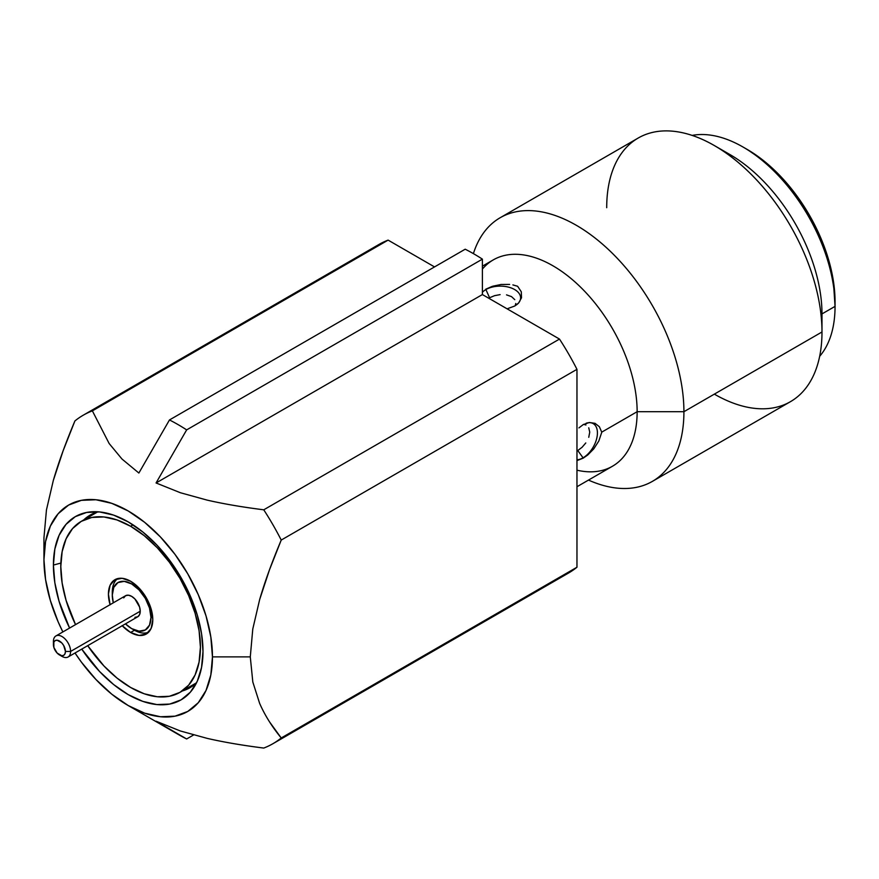 <?xml version="1.0" encoding="UTF-8"?>
<svg xmlns="http://www.w3.org/2000/svg" width="879" height="879" viewBox="0 0 879 879"><rect width="100%" height="100%" fill="white"/><g stroke="black" fill="none" stroke-linecap="round" stroke-linejoin="round"><path stroke-width="1.32" d="M112.292 592.116A31.007 17.899 60 0 1 117.731 578.569A31.007 17.899 -120 0 0 112.292 592.116L112.292 595.094A27.359 15.789 60 0 1 131.641 583.931A27.359 15.789 60 0 1 150.979 617.432L152.704 617.432L150.979 617.432L149.507 608.037L145.321 598.368L139.047 589.908L131.641 583.931L124.236 581.36L117.962 582.579L113.765 587.403L112.292 595.094L113.303 602.807A27.359 15.789 60 0 1 112.292 595.094L112.292 592.116M140.233 611.224A12.163 7.021 -120 0 0 134.926 598.995A12.163 7.021 -120 0 0 125.565 595.731L128.345 595.193L131.641 596.336L134.926 598.995L139.585 607.048L140.233 611.224L70.606 651.438L140.233 611.224L139.585 614.652L137.717 616.794A12.163 7.021 -120 0 0 140.233 611.224M53.41 641.505A12.163 7.021 60 0 1 55.926 635.946A12.163 7.021 60 0 1 65.299 639.198A12.163 7.021 60 0 1 70.606 651.438A12.163 7.021 -120 0 0 62.002 636.539A12.163 7.021 -120 0 0 53.41 641.505L53.41 644.483A8.515 4.911 60 0 1 59.42 641.011A8.515 4.911 60 0 1 65.442 651.438L70.606 651.438L65.442 651.438L63.684 645.505L61.728 642.868L57.124 640.209L55.168 640.593L53.861 642.088L53.861 647.405L57.124 653.053L61.728 655.712L63.684 655.327L64.98 653.822L65.442 651.438A8.515 4.911 60 0 1 59.42 654.91A8.515 4.911 60 0 1 53.41 644.483L53.41 641.505M110.073 604.675A31.369 18.107 60 0 1 114.929 579.7A31.369 18.107 60 0 1 130.608 581.25L139.102 588.095L146.288 597.808L151.1 608.894L152.792 619.662L151.1 628.496L146.288 634.023L139.102 635.429L130.608 632.473L134.476 630.243L130.608 632.473A31.369 18.107 60 0 1 122.225 625.738M133.037 524.851L130.608 526.257A98.723 57.003 60 0 1 195.105 613.245A98.723 57.003 60 0 1 179.964 692.355A98.723 57.003 60 0 1 130.608 687.466A98.723 57.003 60 0 1 87.702 645.669L103.898 665.908L116.984 678.061L130.608 687.466L144.222 693.784L157.319 696.761L169.394 696.278L179.975 692.355L188.655 685.159L195.105 674.94L199.072 662.118L200.412 647.164L199.072 630.661L195.105 613.245L188.655 595.588L179.975 578.36L169.394 562.23L157.319 547.815L144.222 535.663L130.608 526.257L133.037 524.851M835.05 306.375L835.05 301.607A124.258 71.737 -120 0 0 747.194 149.43L764.334 161.275L780.816 176.558L796 194.709L809.317 215.014L820.239 236.693L828.359 258.92L833.358 280.84L835.05 306.375A130.092 75.111 -120 0 0 786.518 184.733A130.092 75.111 -120 0 0 692.136 135.41A130.092 75.111 60 0 1 743.063 147.046A130.092 75.111 60 0 1 835.05 306.375L821.986 313.913L835.05 306.375A130.092 75.111 60 0 1 819.667 356.303A130.092 75.111 -120 0 0 835.05 306.375M722.483 150.606A130.092 75.111 60 0 1 821.986 313.913A130.092 75.111 -120 0 0 729.999 154.594L714.352 145.551A152.221 87.889 60 0 1 821.986 331.987L821.986 313.913L821.986 331.987A152.221 87.889 -120 0 0 755.533 178.8A152.221 87.889 -120 0 0 638.242 138.014L500.173 217.728A152.221 87.889 60 0 1 617.465 258.514A152.221 87.889 60 0 1 683.917 411.702L821.986 331.987L683.917 411.702A152.221 87.889 -120 0 0 592.27 235.88A152.221 87.889 -120 0 0 473.396 253.624A152.221 87.889 60 0 1 500.173 217.728M606.708 207.697A152.221 87.889 60 0 1 714.352 145.551M169.471 419.953A189.666 109.501 60 0 1 186.656 429.886L482.395 259.14A189.666 109.501 -120 0 0 465.2 249.207L169.471 419.953L465.2 249.207A189.666 109.501 60 0 1 482.395 259.14L482.395 294.564L559.494 339.074A189.666 109.501 60 0 1 576.965 369.334L576.965 567.23L281.225 737.975C272.007 726.735 264.81 715.198 259.635 703.365L252.822 682.038L250.284 656.888L212.454 656.888L210.828 636.978L206.038 615.959L198.258 594.644L187.776 573.855L175.009 554.385L160.439 536.981L144.639 522.324L128.202 510.963L111.765 503.348L95.965 499.755L81.395 500.338L68.628 505.062L58.146 513.754L50.367 526.082L45.565 541.563L43.95 559.604A119.148 68.793 60 0 0 62.859 631.935L58.146 621.86L50.367 600.544L45.565 579.525L43.95 559.604L43.95 537.772L43.95 559.604A119.148 68.793 60 0 1 128.202 510.963A119.148 68.793 60 0 1 212.454 656.888L250.284 656.888L252.778 629.034L259.668 599.522C264.832 581.744 272.018 561.923 281.225 540.069A189.666 109.501 -120 0 0 263.755 509.809C242.582 507.15 223.662 503.909 207.026 500.085L180.349 492.723L156.066 482.967L186.656 429.886A189.666 109.501 -120 0 0 169.471 419.953L138.871 473.034L121.994 459.036L109.139 443.51L92.372 410.867A189.666 109.501 -120 0 0 74.902 420.953C65.694 442.807 58.497 462.618 53.333 480.395L46.455 509.919L43.95 537.772L46.455 509.919L53.333 480.395L63.156 450.696L74.902 420.953A189.666 109.501 60 0 1 83.23 415.207A189.666 109.501 60 0 1 92.372 410.867L388.111 240.121L434.534 266.919L388.111 240.121A189.666 109.501 -120 0 0 378.97 244.461L83.23 415.207M182.425 690.938A99.701 57.564 -120 0 0 196.632 682.609A99.701 57.564 60 0 1 189.864 687.774A99.701 57.564 60 0 1 182.425 690.938M53.41 565.065L60.871 563.065L53.41 565.065A105.777 61.069 60 0 1 90.702 511.875A105.777 61.069 60 0 1 165.549 554.99A105.777 61.069 60 0 1 202.994 651.438A105.777 61.069 60 0 1 192.919 688.905A105.777 61.069 60 0 1 81.747 649.109L99.58 671.512L113.611 684.532L128.202 694.619L142.794 701.376L156.825 704.562L169.757 704.057L181.085 699.86L190.391 692.136L197.303 681.192L201.555 667.447L202.994 651.438L201.555 633.759L197.303 615.091L190.391 596.171L181.085 577.712L169.757 560.428L156.825 544.98L142.794 531.971L128.202 521.884L113.611 515.116L99.58 511.93L86.647 512.446L75.308 516.643L66.013 524.367L59.102 535.3L54.839 549.045L53.41 565.065L54.839 582.744L59.102 601.401L69.584 628.056A105.777 61.069 60 0 1 53.41 565.065M482.395 269.084A119.148 68.793 60 0 1 576.965 283.719A119.148 68.793 60 0 1 637.143 411.702L683.917 411.702L637.143 411.702A119.148 68.793 -120 0 0 585.139 291.795A119.148 68.793 -120 0 0 493.317 259.865L482.395 266.172M601.73 432.149L637.143 411.702L601.73 432.149L599.357 426.722L601.73 432.149M595.039 423.337L599.357 426.722L595.039 423.337L589.402 422.502L595.039 423.337M583.271 424.568L589.402 422.502L583.271 424.568L578.931 427.886L583.271 424.568M512.886 284.906L517.478 286.224L512.886 284.906M501.085 284.477L509.6 284.411L501.085 284.477L492.8 286.202L501.085 284.477M492.119 286.422L485.746 289.213A4.867 2.813 60 0 1 485.911 289.554A4.867 2.813 -120 0 0 485.746 289.213M507.765 308.584L514.808 305.991L507.765 308.584M517.742 286.455L521.28 291.762L521.522 297.761L518.654 302.958L514.808 305.991M500.129 294.619L494.569 295.674L489.581 297.761L485.911 289.554A20.327 11.735 180 0 0 482.395 292.278A20.327 11.735 180 0 1 485.911 289.554A20.327 11.735 180 0 1 512.578 288.51A20.327 11.735 180 0 1 517.973 303.618M577.503 460.398L583.271 458.124A4.867 2.813 -120 0 0 583.052 457.816A20.327 11.735 -60 0 1 576.965 459.772A20.327 11.735 -60 0 0 583.052 457.816L577.778 450.531L582.096 447.257L585.788 442.961M191.391 685.763A99.701 57.564 -120 0 0 194.138 684.84M506.524 294.872L511.446 296.597M514.764 299.651L511.567 296.673M515.764 303.497L515.182 305.771M585.93 424.996L583.645 424.359M588.743 427.798L589.721 432.061M588.754 437.313L589.721 432.204M586.908 423.008A20.327 11.735 -60 0 1 597.291 435.248A20.327 11.735 -60 0 1 583.052 457.816A20.327 11.735 -60 0 0 597.171 436.182A20.327 11.735 -60 0 0 588.348 422.744A20.327 11.735 -60 0 0 586.128 423.238A20.327 11.735 -60 0 1 586.216 423.206M576.965 450.971L577.778 450.531L583.052 457.816A4.867 2.813 60 0 1 583.271 458.124L587.82 454.926L593.754 448.883L587.82 454.926L583.271 458.124M517.489 304.09A20.327 11.735 180 0 0 518.94 302.508A20.327 11.735 180 0 0 511.699 288.147A20.327 11.735 180 0 0 485.911 289.554L489.581 297.761L488.79 298.245M94.844 512.853A99.701 57.564 -120 0 0 92.669 514.775M83.703 519.95A99.701 57.564 60 0 1 90.163 515.094A99.701 57.564 60 0 1 98.019 511.809A99.701 57.564 -120 0 0 83.703 519.95M516.423 304.947L518.654 302.958L521.522 297.761L521.28 291.762M601.654 432.567L598.83 440.994L593.754 448.883M576.965 486.735L612.465 466.244A119.148 68.793 -120 0 0 637.143 411.702A119.148 68.793 60 0 1 576.965 470.188M259.635 703.365L252.822 682.038L250.284 656.888L252.778 629.034L259.668 599.522L269.479 569.823L281.225 540.069L576.965 369.334A189.666 109.501 -120 0 0 559.494 339.074L263.755 509.809C242.044 507.051 223.134 503.81 207.026 500.085L180.349 492.723L156.066 482.967L482.395 294.564L156.066 482.967L186.656 429.886L482.395 259.14L482.395 294.564L559.494 339.074L263.755 509.809A189.666 109.501 60 0 1 281.225 540.069L576.965 369.334L576.965 567.23A189.666 109.501 60 0 1 559.494 577.316M370.641 250.207A189.666 109.501 60 0 1 388.111 240.121L92.372 410.867L109.139 443.51L121.994 459.036L138.871 473.034M588.49 480.088A152.221 87.889 -120 0 0 683.917 411.702A152.221 87.889 60 0 1 652.383 481.384A152.221 87.889 60 0 1 588.49 480.088M272.897 743.722A189.666 109.501 60 0 1 263.755 748.062A189.666 109.501 -120 0 0 281.225 737.975A189.666 109.501 60 0 1 272.897 743.722L568.636 572.976A189.666 109.501 -120 0 0 576.965 567.23L281.225 737.975L269.501 721.835M128.202 705.54A119.148 68.793 60 0 1 75.012 652.998L81.395 662.118L95.965 679.511L111.765 694.179L128.202 705.54A119.148 68.793 60 0 0 212.454 656.888L210.828 674.94L206.038 690.422L198.258 702.739L187.776 711.441L175.009 716.165L160.439 716.748L144.639 713.155L128.202 705.54L178.063 734.328A189.666 109.501 -120 0 0 186.656 738.964L193.611 734.954L186.656 738.964L156.066 721.209L180.327 730.965L207.213 738.382C223.288 742.085 242.132 745.315 263.755 748.062C242.659 745.414 223.815 742.184 207.213 738.382L180.327 730.965L156.066 721.209L186.656 738.964A189.666 109.501 60 0 1 169.471 729.043L169.504 729.021M652.383 481.384L790.452 401.67A152.221 87.889 -120 0 0 821.986 331.987A152.221 87.889 60 0 1 714.341 394.133M75.539 624.617A98.723 57.003 60 0 1 81.242 521.368A98.723 57.003 60 0 1 130.608 526.257L116.984 519.939L103.898 516.962L91.823 517.445L81.242 521.368L72.561 528.565L66.112 538.783L62.145 551.605L60.805 566.559L62.145 583.063L66.112 600.478L75.539 624.617M110.117 604.829L108.425 594.05L110.117 585.227L114.929 579.7L122.115 578.294L130.608 581.25A31.369 18.107 60 0 1 151.1 608.894A31.369 18.107 60 0 1 146.288 634.023A31.369 18.107 60 0 1 130.608 632.473L122.115 625.617M59.42 654.91L62.002 656.393A12.163 7.021 -120 0 0 70.606 651.438A12.163 7.021 60 0 1 68.079 656.998A12.163 7.021 60 0 1 60.607 655.459M125.466 623.87L131.641 628.606L139.047 631.177L145.321 629.957L149.507 625.134L150.979 617.432A27.359 15.789 60 0 1 131.641 628.606A27.359 15.789 60 0 1 125.466 623.87M123.697 597.885L125.565 595.731L55.926 635.946M68.079 656.998L137.717 616.794L134.926 617.333M131.641 628.606L134.223 630.089A31.007 17.899 -120 0 0 148.672 632.155A31.007 17.899 60 0 1 132.894 629.276M196.314 682.917L179.964 692.355M743.063 147.046L747.194 149.43M97.591 511.93L81.242 521.368"/></g></svg>
